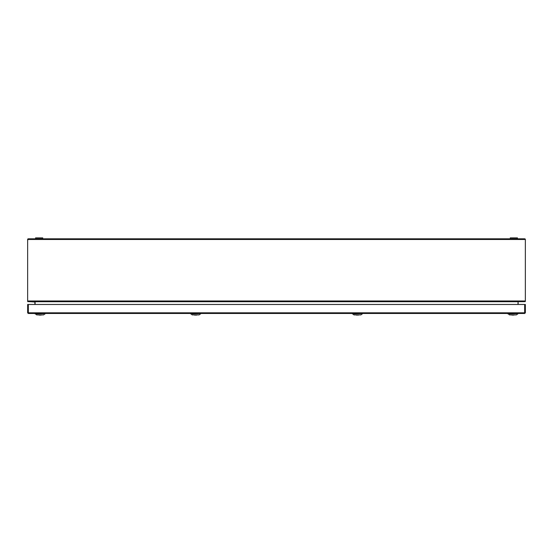 <?xml version="1.0" encoding="UTF-8"?>
<svg xmlns="http://www.w3.org/2000/svg" width="553" height="553" viewBox="0 0 553 553"><rect width="100%" height="100%" fill="white"/><g stroke="black" fill="none" stroke-linecap="round" stroke-linejoin="round"><path stroke-width="0.83" d="M517.822 313.924L516.336 314.892L509.479 314.892L507.993 313.613L517.822 313.613L507.993 313.924M362.291 313.924L360.805 314.892L353.948 314.892L352.461 313.613L362.291 313.613L352.461 313.924M45.007 313.924L43.521 314.892L36.664 314.892L35.178 313.613L45.007 313.613L35.178 313.924M518.14 304.468L518.14 301.738M518.14 302.014L517.885 304.468M34.86 301.738L34.86 304.468M34.86 302.014L27.968 301.558M28.334 301.046L28.334 301.668M28.334 239.49L525.35 239.49A0.684 0.684 0 0 0 524.666 238.806L28.334 238.806L28.334 239.615L27.65 239.49A0.684 0.684 0 0 1 28.334 238.806M525.35 239.615L525.35 301.558L524.382 301.668L27.65 301.558L27.65 239.615M524.666 239.49L524.666 238.806M517.885 302.014L518.244 301.668M35.115 304.468L35.115 302.014M524.666 301.046L524.666 301.668L525.032 301.558M42.74 238.806L42.74 237.873L35.586 237.873L35.586 238.806M517.414 238.806L517.414 237.873L510.26 237.873L510.26 238.806M41.599 314.892A4.03 4.03 0 0 1 40.777 315.127A3.975 2.813 -90 0 1 40.466 315.127L40.466 314.892M39.719 314.892L39.719 315.127A3.975 2.813 90 0 1 39.408 315.127A4.03 4.03 0 0 1 38.586 314.892M514.414 314.892A4.03 4.03 0 0 1 513.592 315.127A3.975 2.813 -90 0 1 513.281 315.127L513.281 314.892M512.534 314.892L512.534 315.127A3.975 2.813 90 0 1 512.223 315.127A4.03 4.03 0 0 1 511.401 314.892M197.131 314.892A4.03 4.03 0 0 1 196.308 315.127A3.975 2.813 -90 0 1 195.997 315.127L195.997 314.892M195.25 314.892L195.25 315.127A3.975 2.813 90 0 1 194.939 315.127A4.03 4.03 0 0 1 194.117 314.892M200.539 313.924L199.052 314.892L192.195 314.892L190.709 313.613L200.539 313.613L190.709 313.924M358.883 314.892A4.03 4.03 0 0 1 358.061 315.127A3.975 2.813 -90 0 1 357.75 315.127L357.75 314.892M357.003 314.892L357.003 315.127A3.975 2.813 90 0 1 356.692 315.127A4.03 4.03 0 0 1 355.869 314.892M524.666 313.489L28.334 313.489L28.334 312.804L27.65 312.742L27.65 304.468L28.334 304.468L28.334 312.804L524.666 312.804L524.666 313.489L525.35 312.804L524.666 312.804L524.666 304.468L28.334 304.468M28.334 312.867L27.65 312.804L28.334 313.489M27.65 312.804L27.65 308.512M524.666 312.867L525.35 312.804M524.666 304.468L525.35 304.468L525.35 312.742M27.65 300.984L525.35 300.984M518.147 301.731L34.853 301.731"/></g></svg>
